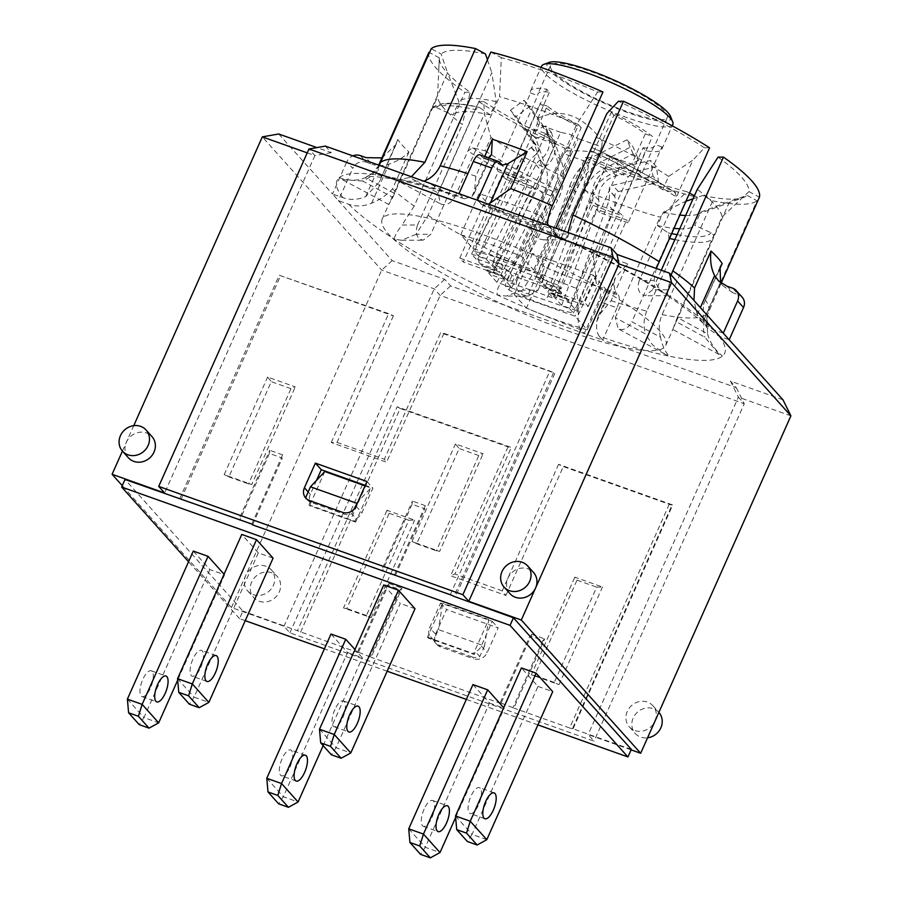 <?xml version="1.0" encoding="UTF-8"?>
<svg xmlns="http://www.w3.org/2000/svg" width="903" height="903" viewBox="0 0 903 903"><rect width="100%" height="100%" fill="white"/><g stroke="black" fill="none" stroke-linecap="round" stroke-linejoin="round"><path stroke-width="0.68" stroke-dasharray="4.51 3.39" d="M245.244 620.666L239.532 618.634L242.907 611.049L125.02 479.459M239.532 618.634L188.569 561.734M567.411 330.769A155.214 28.817 -156 0 0 665.771 345.42A155.214 28.817 -156 0 0 535.693 255.967A155.214 28.817 -156 0 0 382.183 219.158A155.214 28.817 -156 0 0 567.411 330.769M587.232 329.787A121.42 22.541 24 0 1 526.404 308.115L514.247 294.547L575.076 316.208L587.232 329.787L605.484 288.791A121.42 22.541 24 0 1 544.656 267.13L526.404 308.115M460.711 234.791A121.42 22.541 24 0 1 521.55 256.463L533.707 270.031L472.879 248.37L460.711 234.791L478.974 193.806A121.42 22.541 24 0 1 539.802 215.467L521.55 256.463M569.533 308.623L573.461 313.002A71.8 13.331 24 0 1 508.942 290.032L505.014 285.641L528.481 293.994A48.57 9.019 -156 0 0 546.067 300.259L569.533 308.623L628.296 176.638L631.411 173.952L643.083 147.742L645.724 150.688L573.461 313.002M474.493 251.576A71.8 13.331 24 0 1 539.012 274.546L542.94 278.937L519.473 270.584A48.57 9.019 -156 0 0 501.887 264.319L478.421 255.955L474.493 251.576L546.755 89.262L549.408 92.219A63.876 11.863 -156 0 0 537.883 93.991A63.876 11.863 -156 0 0 537.736 95.549L524.237 125.878L545.751 133.542L525.501 179.031L528.447 182.338L493.004 261.949L496.548 265.911L532.002 186.289L501.831 175.543L463.318 262.039A71.8 13.331 24 0 1 461.298 259.974A71.8 13.331 24 0 1 459.774 258.077L500.081 272.435L494.765 266.498L539.001 282.255L544.317 288.192L584.636 302.539A71.8 13.331 24 0 1 588.18 306.501L547.873 292.143L553.189 298.08L508.942 282.323L503.626 276.386L463.318 262.039M471.524 253.957L486.299 259.217L496.65 270.765L481.863 265.493L471.524 253.957L521.72 158.51A29.562 26.842 138.1 0 1 531.133 147.584L531.449 147.358A4.222 3.838 -41.9 0 0 532.635 141.715L510.443 110.29L516.053 116.555L538.244 147.979A4.222 3.838 138.1 0 1 537.071 153.623L536.754 153.849A29.562 26.842 -41.9 0 0 527.329 164.775L477.653 259.24L482.371 264.523L481.863 265.493M511.719 287.583L496.932 282.312L486.593 270.776L501.368 276.036L511.719 287.583L557.523 200.489L551.902 194.224L506.617 280.336L491.83 275.076L537.669 187.926A35.894 32.587 -41.9 0 0 540.118 160.745L530.242 132.391L545.638 125.889L555.503 154.255A52.792 47.927 138.1 0 1 551.902 194.224M576.43 310.632L561.643 305.361L551.304 293.814L566.091 299.085L576.43 310.632L613.329 210.455A29.562 26.842 -41.9 0 0 614.887 196.719L614.83 196.357A4.222 3.838 138.1 0 1 618.307 191.538L658.58 182.361L652.959 176.096L612.697 185.273A4.222 3.838 -41.9 0 0 609.22 190.093L609.265 190.454A29.562 26.842 138.1 0 1 607.708 204.18L571.193 303.34L566.463 298.058L566.091 299.085M536.235 276.995L551.022 282.267L561.361 293.802L546.575 288.542L536.235 276.995L569.906 185.589L575.516 191.854L542.229 282.244L557.004 287.504L590.697 196.041A35.894 32.587 138.1 0 1 609.807 174.787L638.782 160.26L632.597 146.083L603.622 160.61A52.792 47.927 -41.9 0 0 575.516 191.854M439.637 551.406A5.283 0.982 -156 0 0 436.386 550.807L478.793 455.563L483.105 453.78L455.451 443.937L459.13 448.554L416.712 543.809A5.283 0.982 -156 0 0 411.982 541.563L439.637 551.406L483.105 453.78M478.793 455.563L459.13 448.554M251.802 484.516A5.283 0.982 -156 0 0 248.551 483.918L290.958 388.662L295.27 386.89L267.615 377.048L271.295 381.664L228.888 476.919A5.283 0.982 -156 0 0 224.158 474.673L251.802 484.516L295.27 386.89M290.958 388.662L271.295 381.664M252.772 524.395L282.312 458.058L269.41 453.464L269.726 450.27L238.911 519.462M251.824 524.056L282.628 454.864L282.312 458.058M395.446 575.2L424.986 508.863L412.073 504.269L412.389 501.075L381.585 570.267M394.487 574.861L425.302 505.669L424.986 508.863M531.348 674.801A5.283 0.982 -156 0 0 534.61 675.399L577.017 580.144L574.816 577.175L602.47 587.029L596.68 587.153L554.273 682.397A5.283 0.982 -156 0 0 559.002 684.643L531.348 674.801L574.816 577.175M577.017 580.144L596.68 587.153M343.524 607.911A5.283 0.982 -156 0 0 346.775 608.509L389.182 513.254L386.981 510.285L414.635 520.128L408.845 520.252L366.437 615.507A5.283 0.982 -156 0 0 371.167 617.754L343.524 607.911L386.981 510.285M389.182 513.254L408.845 520.252M500.217 702.681L529.971 635.859L542.872 640.453L544.667 638.906L513.852 708.099L500.217 702.681L500.951 703.505L531.754 634.312L529.971 635.859M357.543 651.876L387.297 585.054L400.198 589.648L401.993 588.101L371.189 657.294L357.543 651.876L358.277 652.7L389.091 583.507L387.297 585.054M179.652 498.919L279.241 275.234L393.369 315.881A5.283 0.982 -156 0 0 388.64 313.634L279.241 275.234M181.221 498.907L280.81 275.234M393.369 315.881L337.033 442.414L331.254 442.538L386.552 462.223L384.351 459.255L440.687 332.733L553.562 372.691A5.283 0.982 -156 0 0 549.871 371.054L443.937 333.331A5.283 0.982 -156 0 0 440.687 332.733M337.033 442.414L384.351 459.255M554.814 373.379L455.225 597.052M631.095 749.851L588.146 734.557L594.05 741.149L289.908 632.834L283.993 626.242L231.461 607.527L122.266 485.645M631.31 749.366L572.468 728.642L672.058 504.969L672.712 504.969L558.573 464.323A5.283 0.982 -156 0 0 563.303 466.569L669.236 504.292A5.283 0.982 -156 0 0 672.058 504.969M669.236 504.292L569.646 727.965A5.283 0.982 -156 0 0 572.468 728.642M569.646 727.965L513.852 708.099M500.951 703.505L371.189 657.294M358.277 652.7L242.907 611.049M544.656 267.13L532.499 253.551L593.327 275.212L575.076 316.208M532.499 253.551L514.247 294.547M593.327 275.212L605.484 288.791M549.013 225.75L551.959 229.035L491.13 207.374L472.879 248.37M551.959 229.035L533.707 270.031M491.13 207.374L478.974 193.806M528.481 293.994L587.243 162.021L604.829 168.274L546.067 300.259M545.751 133.542L555.21 144.096L533.696 136.432L547.195 106.102A63.876 11.863 -156 0 0 578.563 124.761L566.892 150.97L563.777 153.657L587.243 162.021M563.777 153.657L505.014 285.641M604.829 168.274L628.296 176.638M519.473 270.584L578.236 138.599L569.567 134.186L560.65 132.335L501.887 264.319M478.421 255.955L537.183 123.982L537.736 118.417L549.408 92.219M560.65 132.335L537.183 123.982M496.548 265.911L506.685 269.512L512.012 275.449L556.248 291.206L550.932 285.269L547.873 292.143M550.932 285.269L561.068 288.881L596.511 209.27L626.682 220.016A71.8 13.331 24 0 1 628.127 222.77L661.876 146.952A71.8 13.331 24 0 1 661.831 149.176A71.8 13.331 24 0 1 645.724 150.688M588.18 306.501L626.682 220.016M556.248 291.206L553.189 298.08M512.012 275.449L508.942 282.323M506.685 269.512L503.626 276.386M496.65 270.765L497.158 269.783L482.371 264.523M486.593 270.776L487.101 269.794L501.887 275.065L501.368 276.036M501.887 275.065L506.617 280.336M551.304 293.814L551.677 292.798L566.463 298.058M561.361 293.802L561.734 292.786L546.958 287.515L546.575 288.542M546.958 287.515L542.229 282.244M472.134 656.966L438.96 645.148A10.554 9.583 138.1 0 1 435.314 642.722A10.554 9.583 138.1 0 1 433.711 640.148L438.406 629.583L484.493 645.995L488.76 619.537L473.567 653.659L474.301 654.483L475.509 651.774L479.798 656.56A10.554 9.583 138.1 0 1 472.134 656.966L473.759 658.784A10.554 9.583 -41.9 0 0 487.191 652.587L498.163 627.946L446.556 609.559L435.585 634.211A10.554 9.583 -41.9 0 0 436.939 644.528A10.554 9.583 -41.9 0 0 440.585 646.966L473.759 658.784M484.493 645.995L479.798 656.56M324.787 471.535L309.594 505.657L308.849 504.833L310.056 502.124L305.778 497.339M383.719 584.975L400.266 603.441L336.04 747.695L331.333 754.761M319.493 729.229L336.04 747.695L350.782 752.955M334.9 709.532A13.726 5.158 109.6 0 0 334.133 726.757A13.726 5.158 109.6 0 0 343.603 715.548A13.726 5.158 109.6 0 0 343.343 700.886A13.726 5.158 109.6 0 0 334.9 709.532M193.31 551.078L209.857 569.545L224.599 574.793L177.688 680.162M209.857 569.545L143.938 717.592L158.691 722.84M539.802 215.467L547.579 224.158M289.874 767.166A13.726 5.158 109.6 0 0 290.631 749.941A13.726 5.158 109.6 0 0 281.172 761.139A13.726 5.158 109.6 0 0 281.42 775.801A13.726 5.158 109.6 0 0 289.874 767.166M266.78 778.284L283.328 796.751L278.621 803.805M331.006 634.03L347.553 652.497L283.328 796.751L298.08 801.999M347.553 652.497L362.306 657.745L354.969 649.55M323.172 745.641L362.306 657.745M273.078 558.144L258.326 552.896L241.778 534.429M258.326 552.896L194.1 697.15L208.853 702.399M177.552 678.684L194.1 697.15L189.393 704.216M200.647 667.565A13.726 5.158 109.6 0 0 201.403 650.341A13.726 5.158 109.6 0 0 191.944 661.538A13.726 5.158 109.6 0 0 192.192 676.2A13.726 5.158 109.6 0 0 200.647 667.565M415.008 608.69L400.266 603.441M455.631 817.452L504.235 708.291L503.705 707.704M424.128 809.133A13.726 5.158 109.6 0 0 423.36 826.347A13.726 5.158 109.6 0 0 432.83 815.149A13.726 5.158 109.6 0 0 432.571 800.487A13.726 5.158 109.6 0 0 424.128 809.133M408.72 828.83L425.268 847.296L420.561 854.362M472.946 684.576L489.494 703.042L425.268 847.296L440.009 852.545M489.494 703.042L504.235 708.291M631.784 164.177A63.876 11.863 24 0 1 641.243 174.731L619.718 167.066L610.27 156.512L631.784 164.177L645.284 133.847A63.876 11.863 -156 0 0 613.916 115.189L602.256 141.399L601.703 146.952L578.236 138.599M601.703 146.952L542.94 278.937M672.803 124.535A71.8 13.331 24 0 1 614.695 112.977A71.8 13.331 24 0 1 544.543 73.019A71.8 13.331 24 0 1 541.619 66.133M459.774 258.077L498.287 171.593A71.8 13.331 24 0 1 496.842 168.827L530.603 93.009A71.8 13.331 24 0 1 530.648 90.774A71.8 13.331 24 0 1 546.755 89.262M539.012 274.546L611.275 112.232A71.8 13.331 24 0 1 652.429 136.398L618.668 212.216A71.8 13.331 24 0 1 623.138 216.054L584.636 302.539M508.942 290.032L581.205 127.718A71.8 13.331 24 0 1 540.05 103.563L506.301 179.381A71.8 13.331 24 0 1 501.831 175.543M566.892 150.97C598.971 149.526 620.474 157.178 631.411 173.952M602.256 141.399C582.604 114.918 561.102 107.254 537.736 118.417M533.696 136.432A63.876 11.863 24 0 1 526.98 130.45A63.876 11.863 24 0 1 524.237 125.878M643.083 147.742A63.876 11.863 -156 0 0 654.596 145.959A63.876 11.863 -156 0 0 654.743 144.401L641.243 174.731M553.144 71.687A63.876 11.863 -156 0 0 615.553 107.243A63.876 11.863 -156 0 0 667.261 117.525A63.876 11.863 -156 0 0 613.724 80.706A63.876 11.863 -156 0 0 550.548 65.558A63.876 11.863 -156 0 0 553.144 71.687M611.275 112.232L613.916 115.189M498.287 171.593L528.447 182.338M496.842 168.827L525.501 179.031M532.002 186.289L534.948 189.585L506.301 179.381M561.068 288.881L557.523 284.919L592.966 205.308L590.009 202.012L618.668 212.216M592.966 205.308L623.138 216.054M628.127 222.77L599.468 212.566L596.511 209.27M530.603 93.009L537.736 95.549M555.21 144.096L534.948 189.585M547.195 106.102L540.05 103.563M645.284 133.847L652.429 136.398M610.27 156.512L590.009 202.012M619.718 167.066L599.468 212.566M661.876 146.952L654.743 144.401M581.205 127.718L578.563 124.761M557.523 284.919L547.387 281.318L542.06 275.381L497.824 259.624L503.14 265.561L493.004 261.949M503.14 265.561L500.081 272.435M497.824 259.624L494.765 266.498M547.387 281.318L544.317 288.192M542.06 275.381L539.001 282.255M549.25 62.386A67.578 12.552 -156 0 0 549.916 70.536A67.578 12.552 -156 0 0 621.749 110.414A67.578 12.552 -156 0 0 670.489 116.363M127.391 699.125L143.938 717.592L139.231 724.646M224.068 574.206L224.599 574.793M152.122 671.392A13.726 5.158 109.6 0 0 151.241 670.782A13.726 5.158 109.6 0 0 141.782 681.979A13.726 5.158 109.6 0 0 142.031 696.642A13.726 5.158 109.6 0 0 151.015 686.743A13.726 5.158 109.6 0 0 152.122 671.392M477.653 259.24L492.428 264.511L541.574 171.073A12.665 11.502 138.1 0 1 545.728 166.299A21.119 19.166 -41.9 0 0 551.835 137.967L529.643 106.543L516.053 116.555M510.443 110.29L524.033 100.278L546.225 131.703A21.119 19.166 138.1 0 1 540.118 160.034A12.665 11.502 -41.9 0 0 535.964 164.809L486.299 259.217M524.033 100.278L529.643 106.543M496.932 282.312L543.279 194.19A35.894 32.587 -41.9 0 0 545.728 167.021L535.851 138.656L530.242 132.391M535.851 138.656L551.248 132.165L545.638 125.889M551.248 132.165L561.124 160.52A52.792 47.927 138.1 0 1 557.523 200.489M487.101 269.794L491.83 275.076M492.428 264.511L497.158 269.783M455.507 815.973L472.055 834.44L537.962 686.393L521.415 667.927M480.238 788.24A13.726 5.158 109.6 0 0 479.358 787.63A13.726 5.158 109.6 0 0 469.887 798.828A13.726 5.158 109.6 0 0 470.147 813.49A13.726 5.158 109.6 0 0 479.121 803.591A13.726 5.158 109.6 0 0 480.238 788.24M486.796 839.688L472.055 834.44L467.348 841.494M571.193 303.34L556.406 298.069L592.526 200.003A12.665 11.502 -41.9 0 0 593.181 193.987A21.119 19.166 138.1 0 1 610.518 169.651L650.792 160.474L652.959 176.096M658.58 182.361L656.402 166.739L616.139 175.916A21.119 19.166 -41.9 0 0 598.791 200.252A12.665 11.502 138.1 0 1 598.147 206.268L561.643 305.361M656.402 166.739L650.792 160.474M537.962 686.393L552.715 691.642M551.022 282.267L585.088 189.765A35.894 32.587 138.1 0 1 604.197 168.522L633.172 153.995L638.782 160.26M633.172 153.995L626.975 139.818L632.597 146.083M626.975 139.818L598.012 154.345A52.792 47.927 -41.9 0 0 569.906 185.589M561.734 292.786L557.004 287.504M556.406 298.069L551.677 292.798M425.302 505.669L412.389 501.075M282.628 454.864L269.726 450.27M306.625 498.953A10.554 9.583 -41.9 0 0 307.381 499.912A10.554 9.583 -41.9 0 0 311.016 502.35L344.201 514.168A10.554 9.583 -41.9 0 0 351.854 513.751L356.143 518.536L354.935 521.245L308.849 504.833M356.143 518.536A10.554 9.583 -41.9 0 0 361.922 512.746L372.894 488.105L365.264 485.385M316.581 480.272L310.305 494.37A10.554 9.583 -41.9 0 0 310.056 502.124M300.586 632.145L400.176 408.472L508.005 446.872A5.283 0.982 -156 0 0 511.256 447.47L397.128 406.824L297.538 630.508M389.091 583.507L401.993 588.101M531.754 634.312L544.667 638.906M558.573 464.323L502.237 590.855L505.917 595.461L450.62 575.775L454.92 574.003L511.256 447.47M433.711 640.148L429.422 635.362L428.214 638.071L474.301 654.483M429.422 635.362A10.554 9.583 138.1 0 1 429.67 627.608L440.641 602.967L492.259 621.343L481.288 645.995A10.554 9.583 138.1 0 1 475.509 651.774M360.274 155.587L366.178 162.179A10.554 9.583 -41.9 0 0 352.746 168.376L346.831 161.772A10.554 9.583 138.1 0 1 352.847 155.892M366.178 162.179L372.025 164.256A206.855 38.411 24 0 1 366.11 157.664M381.901 157.901L396.045 144.48L397.805 139.502A180.465 33.501 -156 0 0 408.969 151.964C403.506 157.461 396.857 161.502 389.024 164.109C383.132 166.084 377.477 166.129 372.025 164.256M397.805 139.502L379.407 181.853L365.704 196.594C357.96 199.856 350.364 200.229 342.937 197.723L332.485 193.998L338.399 200.601L348.84 204.315C356.279 206.821 363.864 206.448 371.618 203.198C379.757 199.845 386.732 195.093 392.512 188.93L408.969 151.964M669.225 238.426A155.214 28.817 -156 0 1 669.021 238.381L685.479 201.414L663.333 212.239L657.418 225.513L668.175 232.861L669.021 238.381L631.886 321.784L660.511 337.259C662.294 345.725 665.24 352.035 669.371 356.211A212.228 39.405 24 0 1 599.366 336.379L602.685 340.081L584.252 333.523L598.599 301.297A10.554 3.973 109.6 0 0 599.863 288.52L618.295 295.089L616.456 293.024A206.945 38.423 24 0 1 598.023 286.454C596.307 284.456 595.54 280.935 595.72 275.878L592.752 251.339L576.295 288.305C577.649 298.329 578.326 307.212 578.315 314.955C577.751 322.1 578.62 327.044 580.934 329.809L584.252 333.523L450.608 285.924L444.705 279.332L392.173 260.617L338.399 200.601L352.746 168.376M618.295 295.089A10.554 3.973 -70.4 0 1 617.031 307.855L598.599 301.297M592.752 251.339A180.555 33.524 -156 0 0 627.574 263.744L615.338 277.785L614.153 282.436C613.972 287.493 614.74 291.026 616.456 293.024M599.366 336.379C597.052 333.613 596.183 328.658 596.748 321.524L598.192 316.31L611.117 300.699L627.574 263.744M782.957 399.792L730.414 381.077L736.329 387.68L602.685 340.081L617.031 307.855M598.023 286.454L599.863 288.52M742.176 297.211A10.554 9.583 -41.9 0 0 738.53 294.784L732.626 288.181M723.269 333.173L712.907 329.482L702.884 323.161L697.229 314.662L693.967 300.462M726.859 286.138A206.945 38.423 24 0 1 732.762 292.73L738.53 294.784M498.93 161.84L480.498 155.282A10.554 3.973 109.6 0 0 479.82 154.808M480.498 155.282L482.349 157.348A206.945 38.423 24 0 1 500.781 163.906M488.376 157.856L484.098 158.499L482.349 157.348M458.984 193.682L464.402 198.784L472.021 196.301L474.312 193.118L475.87 176.198L484.629 156.524M732.762 292.73L722.784 285.619L720.538 282.165L703.132 321.254L706.846 327.541L718.811 336.074L729.184 339.765M522.521 290.156L506.075 296.082L497.53 295.021C496.198 291.838 497.734 287.12 502.147 280.867L516.877 280.822C514.992 287.109 517.058 291.816 523.051 294.954L528.21 296.026L538.064 290.123L522.521 290.156L534.655 271.193L585.291 157.461A180.555 33.524 -156 0 0 697.409 197.385L694.418 195.77M611.117 300.699A180.555 33.524 -156 0 0 646.774 311.117L697.409 197.385M707.5 333.805C709.972 342.564 714.973 349.98 722.502 356.075L719.093 354.484L704.791 337.146L676.166 321.671L672.893 329.256L677.295 317.472L707.5 333.805L707.241 315.328L721.158 283.113M718.867 270.923L703.448 304.525L703.132 321.254M488.557 204.225L482.744 205.32L477.416 200.252M278.711 133.983L332.485 193.998L346.831 161.772M362.69 181.052L342.147 179.539L339.167 177.688C349.055 181.018 357.769 181.006 365.32 177.665L393.945 193.14L388.775 204.507L392.805 197.339L362.69 181.052C369.699 178.207 374.914 173.184 378.301 165.983L378.696 165.091M428.936 52.239A180.465 33.501 -156 0 0 464.842 92.32L470.181 92.309A168.94 31.368 24 0 1 439.287 58.255A168.94 31.368 24 0 1 439.309 57.848L437.537 96.869A155.214 28.817 -156 0 0 462.302 124.512L470.181 92.309M392.512 188.93A180.465 33.501 -156 0 0 414.206 206.053L464.842 92.32M393.945 193.14L431.081 109.737A155.214 28.817 -156 0 1 475.362 109.624L491.819 72.658L496.244 101.644L490.329 114.907L479.572 107.559L475.362 109.624L438.226 193.028L409.59 177.552L397.139 179.866L392.297 177.552L403.528 181.198L423.789 181.153M547.613 225.253L558.551 236.778L565.368 239.837L567.964 233.956L553.234 233.99L543.696 239.893L538.617 238.821C532.499 235.706 530.309 230.999 532.048 224.689L576.78 124.23A155.214 28.817 -156 0 0 499.528 96.723L501.3 57.69A168.94 31.368 24 0 1 597.594 91.982L576.78 124.23M718.811 336.074A212.228 39.405 24 0 1 722.502 356.075A212.228 39.405 24 0 1 669.371 356.211L664.856 354.021L652.395 344.754L645.51 333.963L615.304 317.63L618.171 328.771L619.763 329.392C624.695 330.148 628.736 327.608 631.886 321.784M646.774 311.117C643.67 318.488 643.252 326.107 645.51 333.963M325.34 146.094L331.243 152.686L316.908 147.584M416.08 234.328L401.508 240.254L394.25 239.182C394.566 236.146 397.162 231.428 402.072 225.016L417.57 224.982C415.369 231.281 416.102 235.988 419.771 239.114L423.18 240.198L430.81 234.295L416.08 234.328L428.056 215.365L478.692 101.633L483.805 101.621L484.403 113.925L490.95 137.47L485.035 150.745L472.574 147.787L467.946 150.891L430.81 234.295M414.206 206.053L402.072 225.016M538.064 290.123L582.796 189.653A155.214 28.817 -156 0 0 623.217 205.421A155.214 28.817 -156 0 0 660.037 217.16L686.957 191.741A168.94 31.368 24 0 1 590.664 157.449L582.796 189.653M590.664 157.449L585.291 157.461M516.877 280.822L554.013 197.418A155.214 28.817 -156 0 1 467.946 150.891L484.403 113.925M417.57 224.982L462.302 124.512M392.805 197.339L437.537 96.869M439.309 57.848L429.535 52.555M388.775 204.507L342.147 179.539M379.147 165.26L371.347 174.166L365.32 177.665M431.081 109.737C432.334 107.536 434.185 106.847 436.623 107.671A150.982 28.038 -156 0 1 479.572 107.559L478.827 107.243C452.73 101.396 436.984 101.949 431.589 108.891L447.538 72.771L441.183 54.056L431.25 48.683M487.428 59.745L491.819 72.658M409.59 177.552L411.362 176.728M424.602 180.86L454.796 197.181C451.365 202.882 447.064 205.286 441.906 204.371L440.348 203.773L438.226 193.028M490.86 52.047L501.3 57.69M454.796 197.181L499.528 96.723M677.295 317.472L722.028 217.013A155.214 28.817 -156 0 0 697.263 189.37M718.077 157.122A168.94 31.368 24 0 1 748.948 191.583L722.028 217.013M748.948 191.583L759.4 197.226M665.771 345.42L672.893 329.256M676.166 321.671L729.759 201.301L747.074 195.375L757.007 200.748L706.372 314.481C703.268 321.761 702.737 329.313 704.791 337.146M660.511 337.259C658.456 329.426 658.987 321.874 662.091 314.594L712.727 200.861L702.794 195.488L693.052 198.841M689.418 193.061L686.957 191.741M615.304 317.63L660.037 217.16M671.143 274.986L668.073 289.795L652.53 289.829L661.267 270.223M652.53 289.829L645.227 295.732L641.898 294.649C638.105 291.511 637.236 286.804 639.29 280.517L654.02 280.483L661.549 291.906L667.419 294.592L667.362 295.676L645.227 295.732M480.735 203.965A212.228 39.405 24 0 1 564.138 238.753A212.228 39.405 24 0 1 667.419 294.592L668.073 289.795M662.712 189.675A133.034 24.697 -156 0 0 590.381 150.553A155.214 28.817 -156 0 1 676.426 197.114L692.883 160.147L668.615 176.412L662.712 189.675L675.184 192.632L676.426 197.114L639.29 280.517M709.566 147.799L704.464 147.81L692.883 160.147M654.02 280.483L656.289 268.439M597.594 91.982L602.967 91.971M478.692 101.633A180.555 33.524 -156 0 0 564.759 148.16L514.112 261.893L502.147 280.867M568.021 232.522L567.964 233.956M712.727 200.861A180.555 33.524 -156 0 0 757.007 200.748M472.574 147.787A150.982 28.038 -156 0 0 556.056 192.926L570.47 160.452L569.861 148.148L564.759 148.16M556.056 192.926L570.47 160.452M674.891 239.611A155.214 28.817 -156 0 0 713.302 238.268C714.092 235.864 713.37 234.024 711.124 232.748L694.723 225.411L700.638 212.149L729.759 201.301M436.623 107.671L453.024 115.008L458.927 101.734L447.538 72.771M591.702 147.494A150.982 28.038 -156 0 1 675.184 192.632L675.862 192.926C652.801 177.71 624.763 162.551 591.747 147.437M553.234 233.99L555.819 228.177M483.805 101.621A168.94 31.368 -156 0 0 569.861 148.148M490.95 137.47A133.034 24.697 -156 0 0 563.461 176.672M485.035 150.745A133.034 24.697 -156 0 0 557.546 189.946M663.333 212.239A133.034 24.697 -156 0 0 679.632 215.038M685.625 215.512A133.034 24.697 -156 0 0 697.229 214.338A133.034 24.697 -156 0 0 700.638 212.149M702.794 195.488A168.94 31.368 -156 0 0 743.271 197.61A168.94 31.368 -156 0 0 747.074 195.375M496.244 101.644A133.034 24.697 -156 0 0 458.927 101.734M485.464 53.943A168.94 31.368 -156 0 0 441.183 54.056M704.464 147.81A168.94 31.368 -156 0 0 618.397 101.283M668.615 176.412A133.034 24.697 -156 0 0 596.104 137.211M657.418 225.513A133.034 24.697 -156 0 0 673.728 228.312M679.711 228.786A133.034 24.697 -156 0 0 694.723 225.411M490.329 114.907A133.034 24.697 -156 0 0 453.024 115.008M790.904 415.854L738.372 397.139L744.275 403.731L440.133 295.416L434.219 288.825L381.687 270.121L262.322 136.872M730.414 381.077L738.372 397.139L588.146 734.557M331.243 152.686L314.854 155.587L308.95 148.995M307.223 152.867L314.854 155.587L164.628 493.004M392.173 260.617L381.687 270.121L245.729 575.493A15.836 14.38 -41.9 0 0 247.749 590.991A15.836 14.38 -41.9 0 0 253.224 594.637A15.836 14.38 -41.9 0 0 271.577 588.451A15.836 14.38 -41.9 0 0 271.34 569.849A15.836 14.38 -41.9 0 0 245.729 575.493L231.461 607.527M444.705 279.332L434.219 288.825L283.993 626.242M450.608 285.924L440.133 295.416L289.908 632.834M736.329 387.68L744.275 403.731L594.05 741.149M122.424 451.094L133.746 425.663M654.935 721.226A15.836 14.38 -41.9 0 0 652.914 705.74A15.836 14.38 -41.9 0 0 631.524 705.593A15.836 14.38 -41.9 0 0 629.323 726.87A15.836 14.38 -41.9 0 0 634.786 730.527A15.836 14.38 -41.9 0 0 654.935 721.226M509.958 593.632A15.836 14.38 138.1 0 1 509.721 575.042A15.836 14.38 138.1 0 1 528.074 568.845A15.836 14.38 138.1 0 1 533.549 572.502M128.384 457.753A15.836 14.38 138.1 0 1 126.364 442.256A15.836 14.38 138.1 0 1 146.512 432.966A15.836 14.38 138.1 0 1 151.975 436.612M259.127 601.229A15.836 14.38 -41.9 0 0 277.481 595.043A15.836 14.38 -41.9 0 0 277.255 576.453A15.836 14.38 -41.9 0 0 255.865 576.306A15.836 14.38 -41.9 0 0 253.664 597.583A15.836 14.38 -41.9 0 0 259.127 601.229M658.874 712.399A15.836 14.38 -41.9 0 0 658.818 712.332A15.836 14.38 -41.9 0 0 637.428 712.196A15.836 14.38 -41.9 0 0 635.227 733.473A15.836 14.38 -41.9 0 0 640.69 737.119A15.836 14.38 -41.9 0 0 647.553 737.819M366.979 481.513L372.894 488.105M492.259 621.343L498.163 627.946M440.641 602.967L446.556 609.559M502.237 590.855L454.92 574.003M400.198 589.648L370.444 656.47M366.437 615.507L346.775 608.509M542.872 640.453L513.118 707.275M554.273 682.397L534.61 675.399M269.41 453.464L239.656 520.286M228.888 476.919L248.551 483.918M412.073 504.269L382.33 571.091M416.712 543.809L436.386 550.807M397.128 406.824L400.176 408.472M573.123 728.642L672.712 504.969M351.854 513.751L353.773 509.45M354.935 521.245L355.68 522.069L370.862 487.947L358.028 501.628M428.214 638.071L427.48 637.247L442.673 603.125L438.406 629.583M365.038 485.87L370.862 487.947M355.68 522.069L309.594 505.657M427.48 637.247L473.567 653.659M488.76 619.537L442.673 603.125M537.906 724.895L466.343 699.407M387.173 671.211L324.414 648.851M331.254 442.538L388.64 313.634M443.937 333.331L386.552 462.223M553.562 372.691L453.972 596.375M521.72 158.51L527.329 164.775M613.329 210.455L607.708 204.18M535.964 164.809L541.574 171.073M540.118 160.034L545.728 166.299M546.225 131.703L551.835 137.967M532.635 141.715L538.244 147.979M531.449 147.358L537.071 153.623M531.133 147.584L536.754 153.849M543.279 194.19L537.669 187.926M545.728 167.021L540.118 160.745M561.124 160.52L555.503 154.255M598.147 206.268L592.526 200.003M598.791 200.252L593.181 193.987M616.139 175.916L610.518 169.651M618.307 191.538L612.697 185.273M614.83 196.357L609.22 190.093M614.887 196.719L609.265 190.454M585.088 189.765L590.697 196.041M604.197 168.522L609.807 174.787M598.012 154.345L603.622 160.61M450.281 594.727L549.871 371.054M411.982 541.563L455.451 443.937M224.158 474.673L267.615 377.048M508.005 446.872L450.62 575.775M505.917 595.461L563.303 466.569M559.002 684.643L602.47 587.029M371.167 617.754L414.635 520.128M371.618 203.198L389.024 164.109M596.748 321.524L614.153 282.436M697.229 314.662L700.367 307.607M472.021 196.301L489.415 157.212M578.315 314.955L595.72 275.878M534.655 271.193A180.555 33.524 -156 0 0 576.295 288.305M708.765 310.971A180.555 33.524 -156 0 0 705.717 300.462M475.87 176.198A180.555 33.524 -156 0 0 467.901 173.647M365.704 196.594L383.109 157.506M378.301 165.983A180.465 33.501 -156 0 0 381.348 176.469M339.167 177.688A212.228 39.405 24 0 1 392.297 177.552A212.228 39.405 24 0 1 462.302 197.396M580.934 329.809A212.228 39.405 24 0 1 497.53 295.021A212.228 39.405 24 0 1 394.25 239.182A212.137 39.382 24 0 1 348.84 204.315M342.937 197.723A212.137 39.382 24 0 1 339.246 177.733M667.419 294.592A212.228 39.405 24 0 1 712.907 329.482M532.048 224.689L547.579 224.655M428.056 215.365A180.555 33.524 -156 0 0 514.112 261.893M662.091 314.594A180.555 33.524 -156 0 0 706.372 314.481M668.175 232.861A150.982 28.038 -156 0 0 671.392 233.55M677.103 234.656A150.982 28.038 -156 0 0 711.124 232.748M356.008 506.154L361.922 512.746M481.288 645.995L487.191 652.587M342.576 512.351L344.201 514.168M310.305 494.37L308.16 491.977M309.402 500.533L311.016 502.35M438.96 645.148L440.585 646.966M435.585 634.211L429.67 627.608M305.383 755.19L290.631 749.941M296.173 781.061L281.42 775.801M216.156 655.589L201.403 650.341M206.945 681.46L192.192 676.2M334.133 726.757L348.874 732.006M343.343 700.886L358.085 706.146M423.36 826.347L438.102 831.607M432.571 800.487L447.312 805.747M661.831 149.176L672.227 125.822M530.648 90.774L541.055 67.409M550.548 65.558L537.883 93.991M667.261 117.525L654.596 145.959M142.031 696.642L156.783 701.891M151.241 670.782L165.994 676.031M494.099 792.879L479.358 787.63M484.888 818.75L470.147 813.49M502.44 165.068L484.098 158.533M722.727 285.551L718.495 280.856M598.192 316.321L615.338 277.785M720.097 267.141L703.448 304.525M707.207 315.316C706.214 322.902 706.439 327.462 707.873 329.008L706.778 327.484M474.312 193.118L491.469 154.594M396.045 144.48L379.407 181.853M464.39 198.818C441.217 190.894 420.922 185.013 403.528 181.198M558.551 236.778L482.721 205.353M528.21 296.026L506.075 296.082M401.508 240.254L423.18 240.198M394.103 178.771L440.348 203.773M719.093 354.484L672.848 329.482M664.856 354.021L618.171 328.782M543.696 239.893L565.368 239.837M397.139 179.866C383.482 177.315 373.977 176.243 368.65 176.649L366.2 176.886L371.359 174.189M661.549 291.906C634.561 274.681 602.369 257.299 564.962 239.746M702.861 323.127C695.874 315.982 684.045 306.828 667.351 295.676M697.229 214.338L743.271 197.61M438.756 69.542L439.287 58.255M247.749 590.991L253.664 597.583M271.34 569.849L277.255 576.453M629.323 726.87L635.227 733.473M652.914 705.74L658.818 712.332M305.756 498.106L307.381 499.912M435.314 642.722L436.939 644.528M382.183 219.158L389.351 203.062"/><path stroke-width="1.35" d="M188.569 561.734L121.645 487.044L125.02 479.459L252.772 524.395M627.935 756.951L510.048 625.361L513.423 617.776L631.31 749.366L627.935 756.951L537.906 724.895M513.423 617.776L453.972 596.375A5.283 0.982 -156 0 0 450.281 594.727L252.558 524.88M122.266 485.645L112.096 474.289L164.628 493.004L158.725 486.401L462.867 594.716L468.781 601.319L521.313 620.022L640.678 753.26L631.095 749.851M477.156 844.994L467.348 841.494L456.715 829.631L466.512 833.119L477.156 844.994L486.796 839.688L552.715 691.642L536.168 673.175L470.249 821.222L455.507 815.973L521.415 667.927L536.168 673.175M486.796 839.688L470.249 821.222L466.512 833.119M494.979 793.489A13.726 5.158 -70.4 0 1 493.873 808.84A13.726 5.158 -70.4 0 1 484.888 818.75A13.726 5.158 -70.4 0 1 484.629 804.088A13.726 5.158 -70.4 0 1 494.099 792.879A13.726 5.158 -70.4 0 1 494.979 793.489M398.46 590.223L383.719 584.975L319.493 729.229L334.234 734.478L330.498 746.375L341.142 758.249L350.782 752.955L334.234 734.478L398.46 590.223L415.008 608.69L350.782 752.955M365.038 485.87L324.787 471.535L310.474 486.785L305.778 497.339A10.554 9.583 -41.9 0 0 306.625 498.953M158.691 722.84L142.143 704.374L138.407 716.271L149.04 728.145L158.691 722.84L177.688 680.162M199.202 707.704L189.393 704.216L178.76 692.341L188.569 695.829L199.202 707.704L208.853 702.399L273.078 558.144L256.531 539.678L192.305 683.932L177.552 678.684L241.778 534.429L256.531 539.678M208.853 702.399L192.305 683.932L188.569 695.829M215.388 672.814A13.726 5.158 -70.4 0 1 206.945 681.46A13.726 5.158 -70.4 0 1 206.685 666.798A13.726 5.158 -70.4 0 1 216.156 655.589A13.726 5.158 -70.4 0 1 215.388 672.814M547.579 224.158L549.013 225.75M304.616 772.415A13.726 5.158 -70.4 0 1 296.173 781.061A13.726 5.158 -70.4 0 1 295.913 766.399A13.726 5.158 -70.4 0 1 305.383 755.19A13.726 5.158 -70.4 0 1 304.616 772.415M278.621 803.805L267.988 791.942L266.78 778.284L331.006 634.03L345.759 639.279L281.533 783.533L277.797 795.43L288.429 807.305L278.621 803.805M267.988 791.942L277.797 795.43M288.429 807.305L298.08 801.999L281.533 783.533L266.78 778.284M298.08 801.999L323.172 745.641M354.969 649.55L345.759 639.279M178.76 692.341L177.552 678.684M349.642 714.781A13.726 5.158 -70.4 0 1 358.085 706.146A13.726 5.158 -70.4 0 1 358.344 720.808A13.726 5.158 -70.4 0 1 348.874 732.006A13.726 5.158 -70.4 0 1 349.642 714.781M341.142 758.249L331.333 754.761L320.7 742.887L330.498 746.375M320.7 742.887L319.493 729.229M503.705 707.704L487.688 689.824L423.462 834.079L408.72 828.83L472.946 684.576L487.688 689.824M440.009 852.545L423.462 834.079L419.737 845.976L430.37 857.85L440.009 852.545L455.631 817.452M438.869 814.382A13.726 5.158 -70.4 0 1 447.312 805.747A13.726 5.158 -70.4 0 1 447.572 820.409A13.726 5.158 -70.4 0 1 438.102 831.607A13.726 5.158 -70.4 0 1 438.869 814.382M430.37 857.85L420.561 854.362L409.928 842.488L419.737 845.976M409.928 842.488L408.72 828.83M541.055 67.409L541.619 66.133A71.8 13.331 24 0 1 543.832 64.361A71.8 13.331 24 0 1 612.64 83.155A71.8 13.331 24 0 1 672.645 121.713A71.8 13.331 24 0 1 672.803 124.535L672.227 125.822M672.645 121.713L670.489 116.363A67.578 12.552 -156 0 0 614.006 80.085A67.578 12.552 -156 0 0 549.25 62.386L543.832 64.361M149.04 728.145L139.231 724.646L128.598 712.783L138.407 716.271M128.598 712.783L127.391 699.125L193.31 551.078L208.051 556.327L224.068 574.206M208.051 556.327L142.143 704.374L127.391 699.125M166.874 676.64A13.726 5.158 -70.4 0 1 165.757 691.991A13.726 5.158 -70.4 0 1 156.783 701.891A13.726 5.158 -70.4 0 1 156.524 687.228A13.726 5.158 -70.4 0 1 165.994 676.031A13.726 5.158 -70.4 0 1 166.874 676.64M456.715 829.631L455.507 815.973M365.264 485.385L321.276 469.729L316.581 480.272M352.847 155.892A10.554 9.583 138.1 0 1 360.274 155.587L366.11 157.664L381.901 157.901M720.538 282.165L720.097 267.141L722.174 263.507A180.555 33.524 -156 0 0 711.011 251.034C709.871 260.391 711.079 268.563 714.634 275.573L718.528 280.889L726.859 286.138L732.626 288.181A10.554 9.583 138.1 0 1 736.261 290.619A10.554 9.583 138.1 0 1 737.616 300.947L743.53 307.539A10.554 9.583 -41.9 0 0 742.176 297.211L736.261 290.619M723.269 333.173L669.495 273.146L671.539 282.605L790.904 415.854L782.957 399.792L723.269 333.173L737.616 300.947M498.253 161.377L479.82 154.808A10.554 3.973 109.6 0 0 473.33 161.456L491.763 168.026A10.554 3.973 -70.4 0 1 498.253 161.377A10.554 3.973 -70.4 0 1 498.93 161.84L502.452 165.035L507.847 163.782L527.149 151.636A180.555 33.524 -156 0 0 492.327 139.231L491.469 154.594L488.376 157.856M669.495 273.146L616.963 254.443L611.049 247.84L458.984 193.682L473.33 161.456M693.967 300.462L694.554 288.001L711.011 251.034M721.158 283.113L759.4 197.226A180.555 33.524 -156 0 0 723.461 157.111L718.077 157.122L697.263 189.37L661.267 270.223M694.554 288.001A180.555 33.524 -156 0 0 672.814 270.844L723.461 157.111M729.184 339.765L743.53 307.539M527.149 151.636L510.692 188.603L488.557 204.225M477.416 200.252L491.763 168.026M547.613 225.253L547.579 224.655C547.579 219.316 549.159 212.995 552.331 205.703L602.967 91.971A180.555 33.524 -156 0 0 490.86 52.047L440.212 165.78C436.826 172.992 431.623 178.015 424.602 180.86L423.789 181.153M378.696 165.091L428.936 52.239L429.535 52.555M316.908 147.584L278.711 133.983L262.322 136.872L307.223 152.867M458.984 193.682L325.34 146.094L308.95 148.995L613.092 257.31L619.006 263.902L671.539 282.605L535.581 587.988A15.836 14.38 138.1 0 1 509.958 593.632L504.043 587.04A15.836 14.38 138.1 0 1 503.818 568.45A15.836 14.38 138.1 0 1 522.171 562.253A15.836 14.38 138.1 0 1 527.634 565.899A15.836 14.38 138.1 0 1 525.433 587.176A15.836 14.38 138.1 0 1 504.043 587.04M411.362 176.728L424.895 162.303L475.531 48.57A180.555 33.524 -156 0 0 431.25 48.683L379.147 165.26M475.531 48.57L485.464 53.943L487.428 59.745M693.052 198.841L685.738 201.324M694.418 195.77L689.418 193.061M672.814 270.844L671.143 274.986M656.289 268.439L709.566 147.799A180.555 33.524 -156 0 0 623.51 101.271L572.874 215.004L568.021 232.522M555.819 228.177L606.827 113.62L618.397 101.283L623.51 101.271M590.201 150.474A133.034 24.697 -156 0 1 590.381 150.553L606.827 113.62M679.632 215.038A133.034 24.697 -156 0 0 685.625 215.512M673.728 228.312A133.034 24.697 -156 0 0 679.711 228.786M616.963 254.443L619.006 263.902L468.781 601.319M611.049 247.84L613.092 257.31L462.867 594.716M112.096 474.289L122.424 451.094M133.746 425.663L262.322 136.872M640.678 753.26L790.904 415.854M527.634 565.899L533.549 572.502A15.836 14.38 138.1 0 1 535.581 587.988L521.313 620.022M140.608 426.363A15.836 14.38 138.1 0 1 146.072 430.02A15.836 14.38 138.1 0 1 143.87 451.297A15.836 14.38 138.1 0 1 122.481 451.15A15.836 14.38 138.1 0 1 122.255 432.56A15.836 14.38 138.1 0 1 140.608 426.363M146.072 430.02L151.975 436.612A15.836 14.38 138.1 0 1 149.774 457.889A15.836 14.38 138.1 0 1 128.384 457.753L122.481 451.15M647.553 737.819A15.836 14.38 -41.9 0 0 660.849 727.829A15.836 14.38 -41.9 0 0 658.874 712.399M366.979 481.513L356.008 506.154A10.554 9.583 138.1 0 1 342.576 512.351L309.402 500.533A10.554 9.583 138.1 0 1 305.756 498.106A10.554 9.583 138.1 0 1 304.401 487.778L315.373 463.126L366.979 481.513M315.373 463.126L321.276 469.729M158.725 486.401L308.95 148.995M353.773 509.45L358.028 501.628M310.474 486.785L356.561 503.197M466.343 699.407L387.173 671.211M324.414 648.851L245.244 620.666M510.048 625.361L121.645 487.044M700.367 307.607L714.634 275.573M722.174 263.507L718.867 270.923M490.453 202.87L507.847 163.782M484.629 156.524L492.327 139.231M552.331 205.703A180.555 33.524 -156 0 0 510.692 188.603M467.901 173.647A180.555 33.524 -156 0 0 440.212 165.78M424.895 162.303A180.555 33.524 -156 0 0 380.614 162.416M658.93 261.531A180.555 33.524 -156 0 0 572.874 215.004M669.225 238.426A155.214 28.817 -156 0 0 674.891 239.611M671.392 233.55A150.982 28.038 -156 0 0 677.103 234.656M308.16 491.977L304.401 487.778"/></g></svg>
